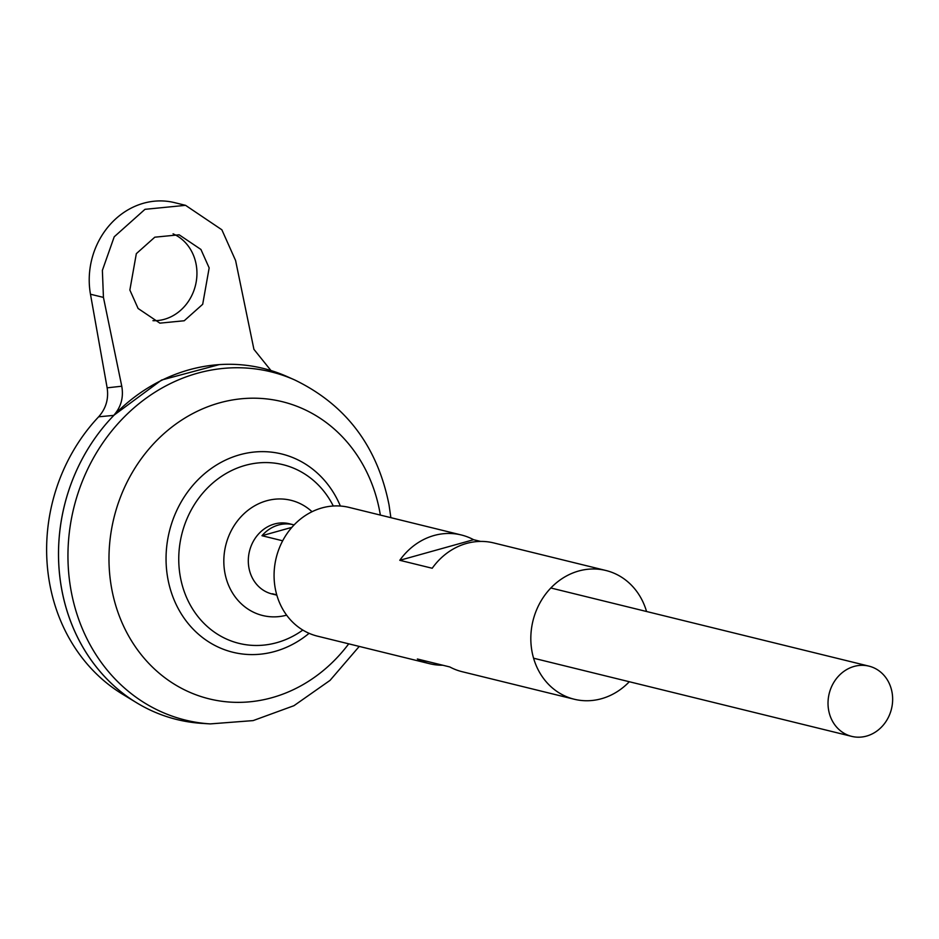 <?xml version="1.0" encoding="UTF-8"?>
<svg xmlns="http://www.w3.org/2000/svg" width="939" height="939" viewBox="0 0 939 939"><rect width="100%" height="100%" fill="white"/><g stroke="black" fill="none" stroke-linecap="round" stroke-linejoin="round"><path stroke-width="1.41" d="M286.618 615.162A59.321 52.607 -76.2 0 1 224.808 572.438A59.321 52.607 -76.2 0 1 250.537 508.422A59.321 52.607 -76.2 0 1 312.03 511.72M152.94 320.68A45.201 40.095 103.8 0 0 196.192 264.716A45.201 40.095 103.8 0 0 173.069 233.834M209.162 267.908L202.695 304.283L184.232 320.751L159.888 323.145L138.103 308.485L129.864 290.034L136.331 253.659L154.794 237.191L179.138 234.797L200.923 249.457L209.162 267.908M276.829 595.138A36.163 32.067 -76.2 0 1 276.043 594.95L271.993 593.953A36.163 32.067 -76.2 0 1 248.905 567.696A36.163 32.067 -76.2 0 1 289.247 523.727L293.297 524.725A36.163 32.067 -76.2 0 1 294.083 524.924M282.674 540.794L261.969 535.711A36.163 32.067 -76.2 0 1 293.297 524.725M828.621 710.107A36.163 32.067 -76.2 0 1 868.962 666.138A36.163 32.067 -76.2 0 1 892.05 692.407A36.163 32.067 -76.2 0 1 851.708 736.376A36.163 32.067 -76.2 0 1 828.621 710.107M176.966 719.544A180.793 160.358 -76.2 0 1 136.519 702.701A180.793 160.358 -76.2 0 1 61.493 588.225A180.793 160.358 -76.2 0 1 120.028 409.31A180.793 160.358 -76.2 0 1 287.193 376.609L294.752 379.966A179.314 159.043 -76.2 0 0 128.948 412.409A179.314 159.043 -76.2 0 0 70.93 589.856A179.314 159.043 -76.2 0 0 210.266 723.899L202.002 723.382A180.793 160.358 -76.2 0 1 61.528 588.225A180.793 160.358 -76.2 0 1 219.573 364.59A180.793 160.358 -76.2 0 1 263.225 368.405M302.816 630.069A92.022 81.623 -76.2 0 1 276.782 642.663A92.022 81.623 -76.2 0 1 180.276 576.546A92.022 81.623 -76.2 0 1 245.208 465.38A92.022 81.623 -76.2 0 1 333.286 506.004M136.519 702.701L122.41 694.109A175.628 155.78 -76.2 0 1 49.544 582.908A175.628 155.78 -76.2 0 1 98.654 416.799C105.978 408.512 108.807 398.852 107.14 387.842L121.765 386.211L103.443 297.405L102.374 270.373L114.218 236.792L144.982 209.327L185.558 205.336L221.862 229.785L235.595 260.537L253.917 349.331L270.948 370.529M121.765 386.211C123.725 397.432 121.037 407.15 113.701 415.39L161.59 380.037L219.21 364.614M113.701 415.39L98.654 416.799M185.558 205.336L174.513 202.624A75.331 66.822 103.8 0 0 90.473 294.224L107.14 387.842M276.043 594.95A36.163 32.067 -76.2 0 1 272.31 593.753L276.747 594.845M261.969 535.711L291.853 527.366M629.306 681.737A66.293 58.793 -76.2 0 1 574.257 699.238A66.293 58.793 -76.2 0 1 531.92 651.091A66.293 58.793 -76.2 0 1 605.89 570.489L493.726 542.93A66.293 58.793 103.8 0 0 432.21 568.259L399.779 560.301A66.293 58.793 -76.2 0 1 461.295 534.972A66.293 58.793 -76.2 0 1 473.596 539.702L480.627 541.427M605.89 570.489A66.293 58.793 -76.2 0 1 646.56 611.512M442.762 665.223A66.293 58.793 -76.2 0 1 429.663 663.72L317.511 636.161A66.293 58.793 -76.2 0 1 275.174 588.014A66.293 58.793 -76.2 0 1 349.132 507.412L461.295 534.972M429.663 663.72A66.293 58.793 -76.2 0 1 417.362 658.99L449.793 666.948A66.293 58.793 103.8 0 0 462.094 671.69L574.257 699.238M399.779 560.301L473.596 539.702M348.721 643.837A153.022 135.721 -76.2 0 1 210.254 699.121A153.022 135.721 -76.2 0 1 111.518 587.732A153.022 135.721 -76.2 0 1 219.491 402.878A153.022 135.721 -76.2 0 1 379.966 512.823A153.022 135.721 -76.2 0 1 380.354 515.088M309.095 633.32A102.105 90.555 -76.2 0 1 167.741 578.107A102.105 90.555 -76.2 0 1 229.456 458.349A102.105 90.555 -76.2 0 1 340.364 506.039M103.443 297.405L90.473 294.224M868.962 666.138L550.841 587.99M390.87 517.671L389.051 504.959C377.443 446.471 346.01 404.815 294.752 379.966M218.834 364.637L219.573 364.59M359.238 646.419L330.058 680.364L293.954 705.694L253.131 720.6L210.266 723.899M851.708 736.376L533.587 658.216"/></g></svg>
